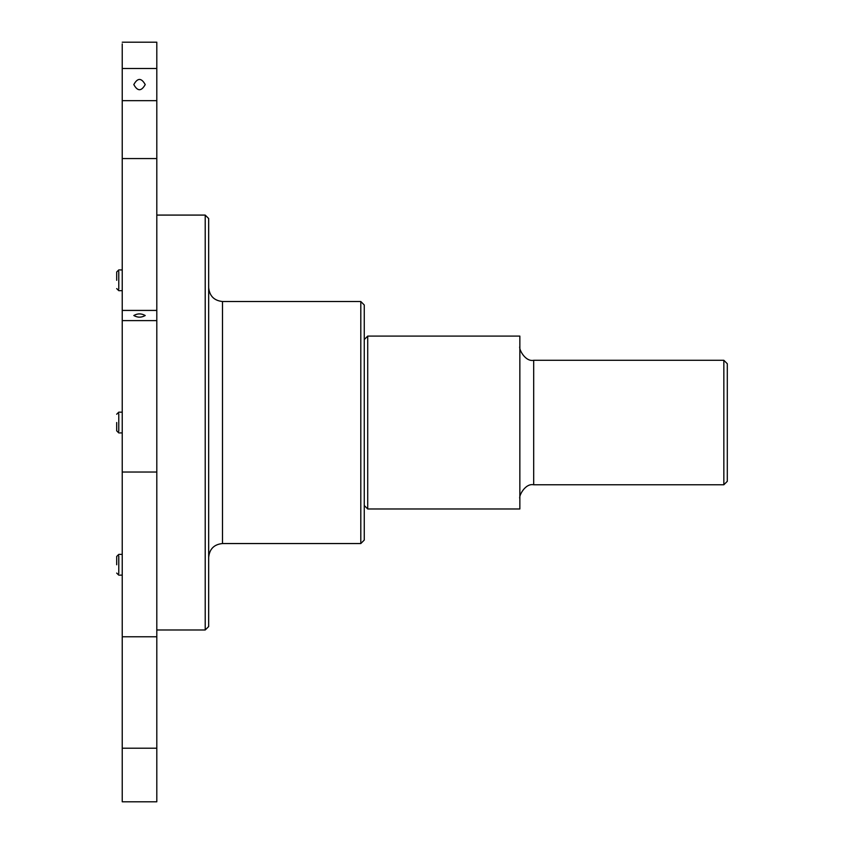 <?xml version="1.0" encoding="UTF-8"?>
<svg xmlns="http://www.w3.org/2000/svg" width="844" height="844" viewBox="0 0 844 844"><rect width="100%" height="100%" fill="white"/><g stroke="black" fill="none" stroke-linecap="round" stroke-linejoin="round"><path stroke-width="1.27" d="M208.668 218.533L208.668 626.533L205.208 629.983L205.208 215.083L208.668 218.533M208.668 287.688C209.544 296.022 214.154 300.633 222.499 301.519L222.499 543.547C214.102 544.369 209.491 548.98 208.668 557.378M360.799 301.519L360.799 543.547L364.26 540.086L364.26 304.979L360.799 301.519L222.499 301.519M156.805 215.083L156.805 801.8L122.232 801.8L122.232 636.777L156.805 636.777L156.805 310.423L122.232 310.423L122.232 68.491L156.805 68.491L156.805 43.877L156.805 215.083L205.208 215.083M364.26 339.552L367.72 336.091L367.72 508.974L519.851 508.974L519.851 460.56M367.72 336.091L519.851 336.091L519.851 508.974M364.26 486.091L364.26 505.514L367.72 508.974M364.26 491.672L364.26 503.193M364.26 485.11L364.26 497.538M364.26 484.277L364.26 485.891M519.851 346.473L519.851 346.462C518.522 348.825 525.137 362.065 533.682 360.293L723.846 360.293L723.846 484.772L727.306 481.312L727.306 363.753L727.306 481.312M727.306 434.628L727.306 398.326L727.306 434.628M118.772 271.483L118.772 289.123M116.694 280.303L116.694 272L116.694 280.303M118.772 413.708L118.772 431.358M116.694 422.527L116.694 430.83L116.694 422.527M118.772 555.943L118.772 573.582M116.694 564.763L116.694 556.46L116.694 564.763M118.772 412.157L116.694 414.235L118.772 412.157L122.232 412.157M118.772 432.909L122.232 432.909L118.772 432.909L116.694 430.83L118.772 432.909M122.232 43.877L122.232 68.491M156.805 472.028L122.232 472.028L122.232 310.423M122.232 472.028L122.232 635.901M156.805 43.877L156.805 42.2L122.232 42.2M122.232 158.566L156.805 158.566L156.805 68.491M156.805 100.679L122.232 100.679M145.221 84.579C141.381 77.732 137.572 77.732 133.816 84.579C137.572 91.437 141.381 91.437 145.221 84.579L145.221 84.579M156.805 158.566L156.805 310.423M156.805 320.614L122.232 320.614M145.221 315.519C141.381 313.356 137.572 313.356 133.816 315.519C137.572 317.692 141.381 317.692 145.221 315.519M122.232 748.217L156.805 748.217L156.805 636.777M156.805 748.217L156.805 801.8M156.805 294.187L156.805 412.157M156.805 432.909L156.805 500.545M533.682 360.293L533.682 484.772C525.095 482.979 518.501 496.356 519.851 498.593L519.851 498.593M222.499 543.547L360.799 543.547M156.805 629.983L205.208 629.983M533.682 484.772L723.846 484.772M723.846 360.293L727.306 363.753M118.772 269.932L122.232 269.932L118.772 269.932L116.694 272L118.772 269.932M118.772 290.674L116.694 288.595L118.772 290.674L122.232 290.674M118.772 554.392L122.232 554.392L118.772 554.392L116.694 556.46L118.772 554.392M118.772 575.133L116.694 573.065L118.772 575.133L122.232 575.133"/></g></svg>
